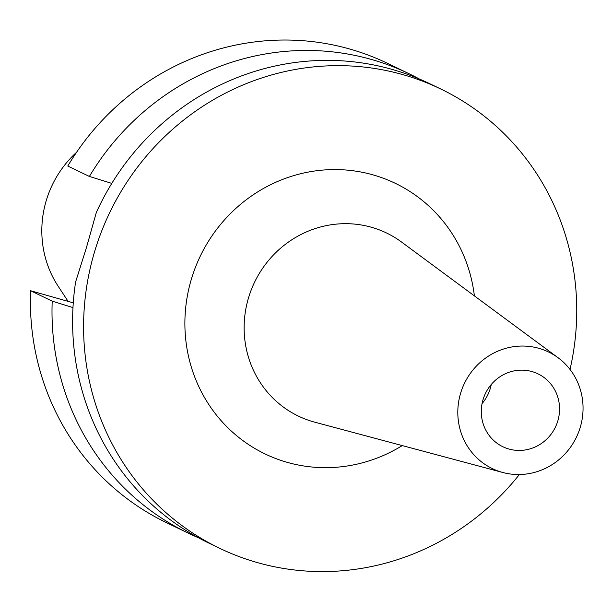 <?xml version="1.0" encoding="UTF-8"?>
<svg xmlns="http://www.w3.org/2000/svg" width="612" height="612" viewBox="0 0 612 612"><rect width="100%" height="100%" fill="white"/><g stroke="black" fill="none" stroke-linecap="round" stroke-linejoin="round"><path stroke-width="0.92" d="M76.554 152.304A102.655 98.532 115.7 0 0 58.247 286.378L68.116 301.379M89.39 176.455A254.867 244.624 -64.3 0 1 371.323 59.433A254.867 244.624 -64.3 0 1 409.214 73.807L387.603 63.388A254.867 244.624 115.7 0 0 349.712 49.014A254.867 244.624 115.7 0 0 67.771 166.043L89.39 176.455L111.797 183.393M73.272 302.841L30.6 290.738A254.867 244.624 115.7 0 0 166.349 522.602L187.968 533.014A254.867 244.624 -64.3 0 1 52.211 301.158L72.973 307.584M198.387 537.726A254.867 244.624 -64.3 0 1 187.968 533.014M30.6 290.738L52.211 301.158M409.214 73.807A254.867 244.624 -64.3 0 1 419.396 79.017M440.793 89.015L429.815 83.729A254.867 244.624 115.7 0 0 391.925 69.355A254.867 244.624 115.7 0 0 96.336 212.448L86.369 247.852L75.62 281.933A254.867 244.624 115.7 0 0 208.57 542.943L219.54 548.23A254.867 244.624 -64.3 0 1 101.385 231.826A254.867 244.624 -64.3 0 1 402.903 74.641A254.867 244.624 -64.3 0 1 440.793 89.015A254.867 244.624 -64.3 0 1 570.009 369.441M519.381 474.529A254.867 244.624 -64.3 0 1 257.43 562.604A254.867 244.624 -64.3 0 1 219.54 548.23M474.384 295.879A150.162 144.126 115.7 0 0 373.022 174.871A150.162 144.126 115.7 0 0 191.349 279.248A150.162 144.126 115.7 0 0 287.311 462.374A150.162 144.126 115.7 0 0 402.252 445.59M558.098 357.752L401.579 242.061A101.615 97.53 115.7 0 0 371.438 227.259A101.615 97.53 -64.3 0 0 248.503 297.891A101.615 97.53 -64.3 0 0 313.443 421.813A101.615 97.53 115.7 0 0 314.798 422.188L502.819 472.495A64.727 62.126 -64.3 0 1 501.955 472.25A64.727 62.126 -64.3 0 1 460.591 393.317A64.727 62.126 -64.3 0 1 538.897 348.327A64.727 62.126 -64.3 0 1 558.098 357.752A64.727 62.126 -64.3 0 1 576.397 437.259A64.727 62.126 -64.3 0 1 502.819 472.495M508.878 449.017A40.453 38.831 115.7 0 0 556.736 424.07A40.453 38.831 115.7 0 0 537.986 373.848A40.453 38.831 115.7 0 0 531.973 371.56A40.453 38.831 115.7 0 0 484.115 396.515A40.453 38.831 115.7 0 0 502.865 446.737A40.453 38.831 115.7 0 0 508.878 449.017M491.275 384.466A40.453 38.831 -64.3 0 1 482.065 403.583"/></g></svg>
